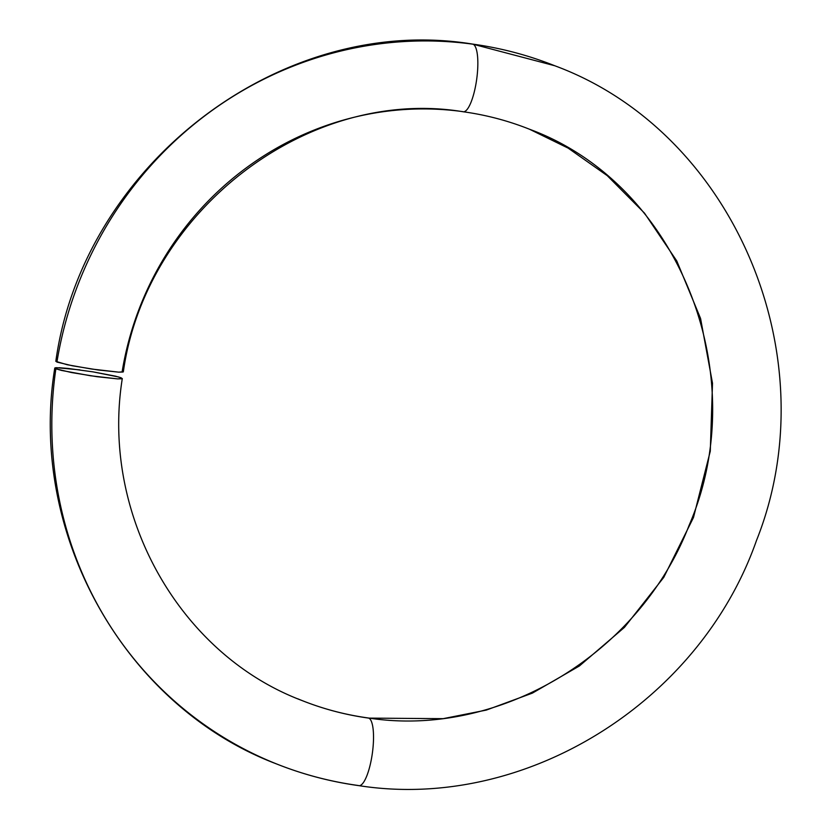 <?xml version="1.0" encoding="UTF-8"?>
<svg xmlns="http://www.w3.org/2000/svg" width="830" height="830" viewBox="0 0 830 830"><rect width="100%" height="100%" fill="white"/><g stroke="black" fill="none" stroke-linecap="round" stroke-linejoin="round"><path stroke-width="1.25" d="M56.129 361.123L56.917 362.077A375.783 361.942 -68.3 0 1 473.069 44.218L554.782 65.757L473.069 44.218A34.165 8.933 97.8 0 1 476.565 80.147A34.165 8.933 97.8 0 1 463.244 111.76A34.165 8.933 -82.2 0 0 476.565 80.147A34.165 8.933 -82.2 0 0 473.069 44.218A375.783 361.942 111.7 0 0 56.917 362.077L72.49 365.791L98.085 369.973L118.711 372.151L123.338 371.799C146.09 210.094 308.968 86.227 463.202 111.76C486.038 114.914 508.136 120.734 529.488 129.231L568.166 148.134L607.259 175.669L644.485 213.113L676.782 260.973L700.572 318.492L712.503 383.242L710.283 451.198L693.496 517.464L663.782 577.338L624.44 627.376L579.413 665.961L532.404 693.112L486.328 710.086L443.116 718.666L368.748 718.116A34.165 8.933 97.8 0 1 372.245 754.034A34.165 8.933 97.8 0 1 358.923 785.657A34.165 8.933 -82.2 0 0 372.245 754.034A34.165 8.933 -82.2 0 0 368.748 718.116A307.463 296.134 -68.3 0 1 297.731 698.787A307.463 296.134 111.7 0 0 368.748 718.116L443.116 718.666L486.328 710.086L532.404 693.112L579.413 665.961L624.44 627.376L663.782 577.338L693.496 517.464L710.283 451.198L712.503 383.242L700.572 318.492L676.782 260.973L644.485 213.113L607.259 175.669L568.166 148.134L529.488 129.231C677.415 183.461 754.75 373.531 689.076 525.39C639.318 654.652 498.892 738.399 368.188 717.96C345.353 714.817 323.254 708.986 301.892 700.489C179.114 654.102 100.565 514.216 122.3 378.532L117.653 378.895L97.058 376.706L71.473 372.535L55.869 368.821A375.783 361.942 111.7 0 0 271.535 761.888A375.783 361.942 -68.3 0 1 55.869 368.821L54.78 368.126L59.397 367.732L68.143 368.447L93.157 371.892L115.453 376.156L121.201 377.806L121.979 378.76L117.653 378.895L90.511 375.762L61.617 370.46L55.869 368.821L55.091 367.856L56.637 367.69L79.991 369.91M358.311 785.502A375.783 361.942 -68.3 0 1 271.535 761.888M54.77 368.084C27.795 533.534 124.21 706.309 276.608 763.963C303.126 774.514 330.558 781.746 358.882 785.647C524.269 811.491 699.41 703.093 756.452 540.589C829.44 357.585 734.239 132.053 554.782 65.757C528.254 55.205 500.832 47.974 472.509 44.073C281.546 12.824 83.104 164.558 55.818 361.341L67.157 364.723L91.559 369.028L118.711 372.151L123.027 372.027L122.249 371.062A307.463 296.134 111.7 0 1 462.642 111.614M93.157 371.892L118.918 377.059M121.201 377.806L121.979 378.76"/></g></svg>
